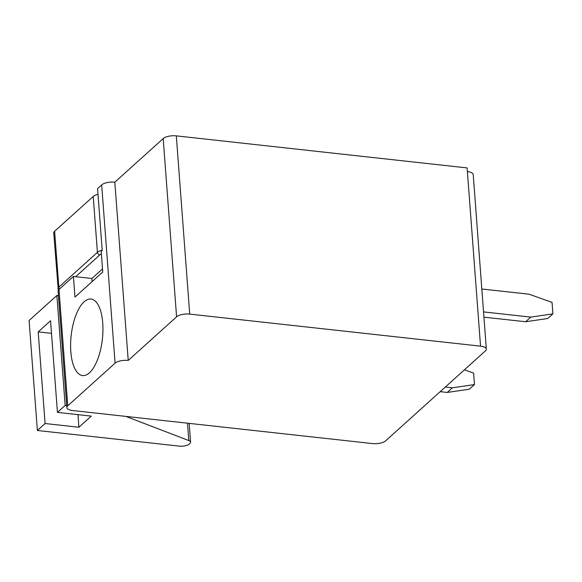 <?xml version="1.0" encoding="UTF-8"?>
<svg xmlns="http://www.w3.org/2000/svg" width="582" height="582" viewBox="0 0 582 582"><rect width="100%" height="100%" fill="white"/><g stroke="black" fill="none" stroke-linecap="round" stroke-linejoin="round"><path stroke-width="0.87" d="M125.879 416.399L188.801 440.552A7.45 2.837 -4.3 0 1 190.576 442.196A7.45 2.837 -4.3 0 1 189.907 443.506L189.252 444.095A7.45 2.837 -4.3 0 1 179.401 446.132L37.372 430.484L45.083 423.521L38.194 331.886L51.492 333.348M372.502 443.579L72.655 410.536A9.938 3.783 -4.3 0 1 66.857 407.567A9.938 3.783 -4.3 0 1 67.752 405.829L115.083 363.153A9.938 3.783 -4.3 0 1 128.222 360.433L176.586 316.826A9.938 3.783 -4.3 0 1 189.717 314.105L480.543 346.152A9.938 3.783 -4.3 0 1 486.341 349.12A9.938 3.783 -4.3 0 1 485.446 350.859L385.633 440.858A9.938 3.783 -4.3 0 1 372.502 443.579M128.222 360.433L114.821 182.195A9.938 3.783 175.7 0 0 101.683 184.909L97.565 188.619L102.221 250.478L101.188 251.409L102.738 272.027L74.954 297.075L73.405 276.457L91.891 278.494L102.505 268.928M73.405 276.457L59 289.45A9.938 3.783 175.7 0 0 58.105 291.189L66.857 407.567M75.66 276.705L99.842 254.901A2.481 2.059 -132 0 1 97.412 252.362L58.826 287.159L54.621 231.258L93.215 196.461A9.938 3.783 175.7 0 1 97.994 194.301M54.621 231.258A9.938 3.783 175.7 0 0 53.733 232.996L58.324 290.273M486.341 349.12L473.217 174.549A9.938 3.783 175.7 0 0 467.39 171.581L467.106 167.914L176.317 135.868A9.938 3.783 175.7 0 0 163.186 138.581L114.821 182.195M102.723 322.923A38.507 15.707 -83.7 0 0 91.527 299.112A38.507 15.707 -83.7 0 0 70.822 351.688A38.507 15.707 -83.7 0 0 83.095 375.616A38.507 15.707 -83.7 0 0 102.723 322.923M92.123 281.593L91.891 278.494M483.933 317.154L525.641 321.744L530.784 317.11L483.54 311.901M525.641 321.744L547.757 318.507L552.9 313.865L530.784 317.11M481.816 288.992L529.06 294.201L552.042 302.407L552.9 313.865M464.421 369.825L473.624 373.113L474.49 384.564L469.347 389.205L447.231 392.45L440.188 391.671M447.231 392.45L452.374 387.808L445.332 387.03M474.49 384.564L452.374 387.808M37.372 430.484L29.1 320.515L56.883 295.46L58.44 295.634M66.712 405.603L65.155 405.428L56.883 295.46M38.194 331.886L50.547 320.747L57.436 412.391L91.25 416.115L78.905 427.246L45.083 423.521M57.436 412.391L65.155 405.428M78.905 427.246L77.959 414.653M57.938 288.898A9.938 3.783 175.7 0 1 58.826 287.159A2.481 2.059 48 0 0 59.633 288.876M102.199 250.202A9.938 3.783 -4.3 0 0 97.412 252.362L93.215 196.461M480.543 346.152L467.39 171.581M189.717 314.105L176.317 135.868M176.586 316.826L163.186 138.581M115.083 363.153L101.683 184.909M59 289.45L67.752 405.829M99.842 254.901A7.45 2.837 -4.3 0 1 101.384 253.963M188.801 440.552L187.499 423.194M189.165 423.376L190.576 442.196"/></g></svg>
